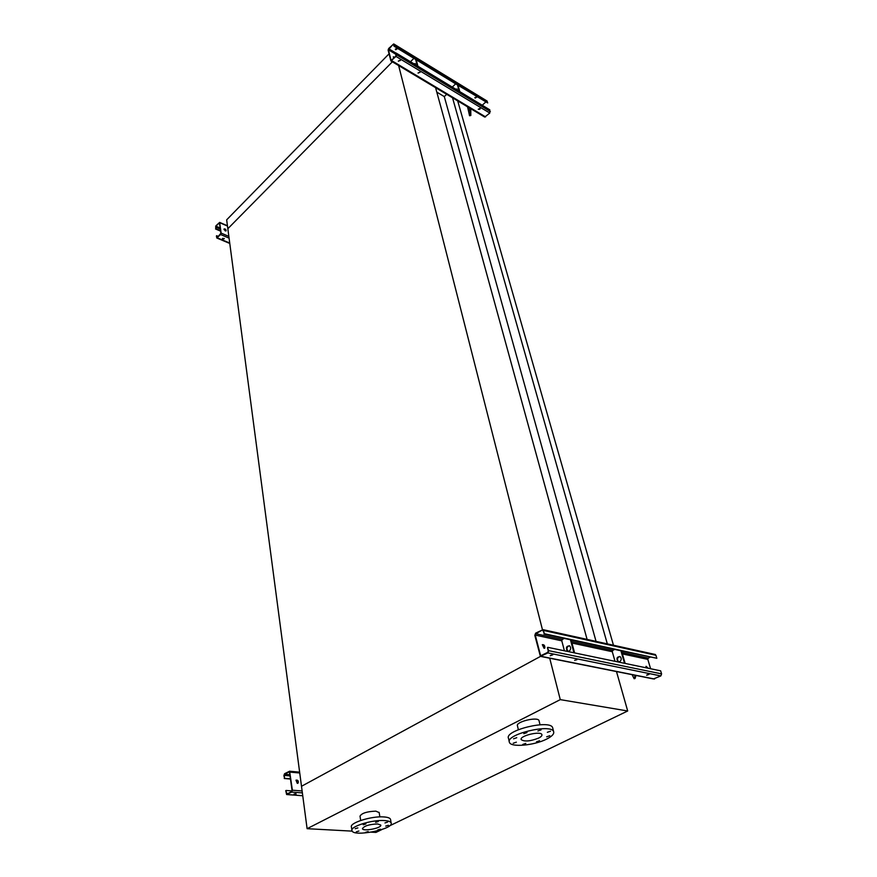 <?xml version="1.0" encoding="UTF-8"?>
<svg xmlns="http://www.w3.org/2000/svg" width="877" height="877" viewBox="0 0 877 877"><rect width="100%" height="100%" fill="white"/><g stroke="black" fill="none" stroke-linecap="round" stroke-linejoin="round"><path stroke-width="1.32" d="M389.048 53.826L226.661 219.842L227.834 228.722L392.37 61.818L227.834 228.722L301.502 786.285L540.473 656.402L301.502 786.285L307.103 828.688L352.203 831.133M397.314 48.586L395.308 49.134L396.075 49.561M435.398 87.031L587.086 639.399M398.476 64.92L542.392 629.467M446.689 94.31L444.299 96.591L596.053 641.383M444.299 96.591L436.79 92.118M452.532 97.807L607.322 643.882M457.695 100.91L613.462 645.242M518.351 729.675L517.463 725.86C515.27 721.848 537.919 716.356 539.026 720.642L539.103 720.938M389.399 825.926L627.691 710.984L560.271 699.627L307.103 828.688M371.355 832.163L375.948 832.416L382.032 829.478M379.16 812.595L375.86 811.148C367.014 811.488 361.73 813.154 360.008 816.147L360.688 820.455M560.271 699.627L549.671 658.046M627.691 710.984L616.443 671.398M377.636 823.952L380.75 825.06C382.208 827.976 363.034 831.78 362.431 828.699C364.087 825.915 369.151 824.325 377.636 823.952M384.948 822.933L387.612 822.089L384.948 822.933M375.63 822.363L378.316 821.519L375.63 822.363M363.242 824.775L365.917 823.942L363.242 824.775M355.218 828.721L357.871 827.899L355.218 828.721M356.259 831.845L358.89 831.034L356.259 831.845M365.566 832.35L368.187 831.539L365.566 832.35M377.702 829.982L380.333 829.16L377.702 829.982M385.727 826.101L388.368 825.268L385.727 826.101M384.554 820.576C388.412 820.85 390.605 821.639 391.131 822.933C394.212 829.171 353.354 837.305 351.984 830.716C349.671 826.594 372.276 819.513 384.554 820.576M351.918 830.234L351.436 827.077C349.112 822.933 371.684 815.84 383.951 816.936C387.798 817.221 389.991 818.011 390.517 819.315L390.594 819.787M538.588 738.105C530.212 741.328 524.413 741.832 521.201 739.618C519.118 735.902 540.857 730.651 541.898 734.63C542.205 735.66 541.109 736.823 538.588 738.105M547.347 732.317L550.515 731.21L547.347 732.317M537.897 730.99L541.087 729.872L537.897 730.99M523.81 733.698L526.989 732.58L523.81 733.698M513.582 738.807L516.739 737.71L513.582 738.807M513.22 743.257L516.345 742.172L513.22 743.257M522.703 744.474L525.805 743.4L522.703 744.474M536.461 741.832L539.563 740.747L536.461 741.832M546.656 736.823L549.791 735.726L546.656 736.823M546.481 739.168C534.126 745.516 510.798 747.588 509.427 742.359C504.922 734.444 551.469 723.185 553.639 731.692C554.319 733.939 551.929 736.428 546.481 739.168M509.285 741.745L508.517 738.379C504.012 730.398 550.471 719.151 552.653 727.724L552.806 728.316M647.752 668.142L646.141 666.345L648.3 668.252M544.409 633.742L542.797 630.212L542.107 630.179L535.77 633.731L535.266 635.101L540.649 655.788L547.752 652.335L548.268 650.931L547.423 647.599L548.728 650.679L547.906 652.916L540.396 656.358L534.817 635.354L535.628 633.15L543.06 629.653L544.409 633.742L656.84 658.287L621.519 650.909L625.148 663.429M544.354 648.289L542.337 644.65M564.404 650.789L561.795 640.824L562.289 639.476L564.229 638.423M544.069 648.278L542.315 644.683C544.102 644.474 544.946 645.582 544.825 648.004L544.069 648.278M650.175 657.158L648.278 658.123L647.807 659.383L650.613 668.734M645.998 667.77L646.009 666.312M576.913 659.723L574.632 660.282M615.018 661.324L612.289 651.721L612.76 650.427L614.678 649.418M543.948 633.994L621.519 650.909M552.773 654.823L550.438 655.393M654.615 654.352L655.919 655.272L656.84 658.287M547.884 647.347L660.655 670.828L661.587 673.887L660.83 675.926L653.486 678.951L541.208 656.511M649.046 674.369L646.678 675.257L649.046 674.369M552.751 654.823L550.252 655.766L552.751 654.823M648.936 674.358L646.908 674.884M570.467 639.782L573.931 652.773M571.124 639.925L574.599 652.916M569.162 651.151L567.266 651.052C565.632 647.599 566.432 645.889 569.655 645.911C571.146 647.741 570.971 649.495 569.162 651.151M568.263 651.381L567.923 651.183C566.29 648.673 566.761 646.842 569.316 645.724M618.844 661.927L618.471 661.729C616.816 659.263 617.265 657.52 619.82 656.478M620.916 650.778L624.534 663.308M619.754 661.707L617.857 661.598C616.202 658.265 616.969 656.632 620.182 656.676C621.683 658.452 621.541 660.129 619.754 661.707M635.156 675.29L634.115 678.699L632.131 674.687M634.115 678.699L635.047 678.524L635.989 675.454M284.565 778.327L283.885 775.575L284.554 773.733L289.596 771.223L292.381 790.21L291.69 792.084L286.615 794.529L285.759 790.637L287.097 794.014L291.624 791.558L292.052 790.385L289.454 771.738L284.619 774.248L284.203 775.4L284.565 778.327L290.583 778.853M297.687 783.314L296.108 780.113M297.281 783.358L295.998 780.223C297.884 779.839 298.586 780.782 298.125 783.029L297.281 783.358M295.735 793.729L294.036 794.014M286.088 790.462L292.019 790.933M294.168 794.54L296.141 793.904L294.168 794.54M284.247 778.502L290.605 779.05M215.786 228.733L215.852 225.86L219.645 222.396L221.114 233.096L220.598 234.532L216.794 237.985L216.422 235.946L217.321 237.524L220.883 233.337L219.469 222.758L215.895 226.156L215.786 228.733L220.555 230.772M225.926 230.947L224.019 229.061M225.214 230.881L224.073 228.974C225.323 228.787 226.003 229.401 226.102 230.804L225.214 230.881M224.271 238.467L222.451 238.665M216.652 235.716L218.384 236.45M222.736 238.281L224.008 238.829M222.846 239.257L224.315 238.588L222.846 239.257M215.556 228.974L220.598 231.122M479.982 109.055L479.346 108.759M394.299 45.9L392.94 44.497L388.401 49.781L391.142 60.535L395.9 56.106L395.823 53.344L396.568 54.78L395.976 56.413L390.901 60.93L388.105 50.088L388.697 48.465L393.729 43.938L394.299 45.9L487.722 102.938L457.958 85.233L459.811 91.646M394.42 57.608L393.28 56.972M393.861 58.178L393.334 56.797L394.716 57.301M479.533 109.384L479.401 108.595L480.168 108.715M420.072 72.342L418.088 72.923M416.641 61.5L416.268 60.14M452.28 87.086L455.667 83.841M394.003 46.207L457.958 85.233M400.372 60.48L398.355 61.039M395.659 49.726L397.369 48.695L395.659 49.726M410.48 61.741L413.878 58.342M486.954 100.965L487.722 102.938M474.863 97.599L476.737 96.974M416.553 61.204L416.915 60.524M396.119 53.037L489.826 109.844L489.783 113.056L484.718 117.069L391.021 61.006M479.993 108.375L478.338 109.362L479.993 108.375M419.82 72.1L418.121 73.12L419.82 72.1M400.109 60.206L398.377 61.237L400.109 60.206M480.19 108.562L478.316 109.176M475.148 98.081L476.792 97.095L475.148 98.081M485.628 102.116L482.24 105.251M415.621 59.406L417.353 65.907M416.169 59.735L417.901 66.235M413.9 63.813L415.227 63.604L415.49 64.777M414.448 64.142L415.358 63.769M456.281 89.509L457.224 89.169M457.443 84.926L459.296 91.34M455.777 89.202L457.103 89.026L457.388 90.178M465.281 105.448L470.061 108.441L470.116 115.611L470.817 115.49L470.785 108.737M468.822 111.039L468.559 107.52L468.822 111.039M467.551 106.83L469.557 115.742L470.116 115.611M470.817 115.49L469.557 115.742M540.32 655.262L541.811 655.558M535.266 635.101L561.795 640.824M622.385 653.902L647.807 659.383M571.957 643.016L612.289 651.721M571.541 641.482L612.76 650.427M535.77 633.731L562.289 639.476M542.107 630.179L542.951 630.366M543.565 630.464L655.919 655.272M541.471 656.413L654.56 679.028M547.906 652.916L660.83 675.926M548.728 650.679L661.587 673.887M621.957 652.422L648.278 658.123M292.381 790.21L302.127 790.977M290.068 772.122L299.748 772.999M284.203 775.4L290.21 775.937M284.619 774.248L290.057 774.731M286.461 793.433L287.963 793.542M287.163 794.54L302.751 795.724M291.69 792.084L302.379 792.907M221.114 233.096L228.853 236.395M219.787 222.725L227.483 226.047M215.578 227.044L220.346 229.094M215.895 226.156L220.204 228.009M224.052 229.664L225.937 230.465M217.353 237.831L229.73 243.05M220.598 234.532L229.083 238.138M388.401 49.781L396.108 54.44M388.774 48.772L396.009 53.157M392.94 44.497L393.685 44.946M393.861 44.179L487.217 101.272M391.767 60.688L485.595 116.893M395.976 56.413L489.783 113.056M396.568 54.78L490.342 111.532M379.873 816.893L379.127 812.354M391.131 822.933L390.517 819.315M553.639 731.692L552.653 727.724M540.024 724.753L539.026 720.642M543.06 629.653L655.393 654.516M567.266 651.052L567.923 651.183M618.471 661.729L617.857 661.598M287.097 794.573L302.751 795.757M289.596 771.223L299.627 772.144M216.926 238.04L229.785 243.466M219.645 222.396L227.45 225.773M393.729 43.938L487.075 101.03"/></g></svg>
